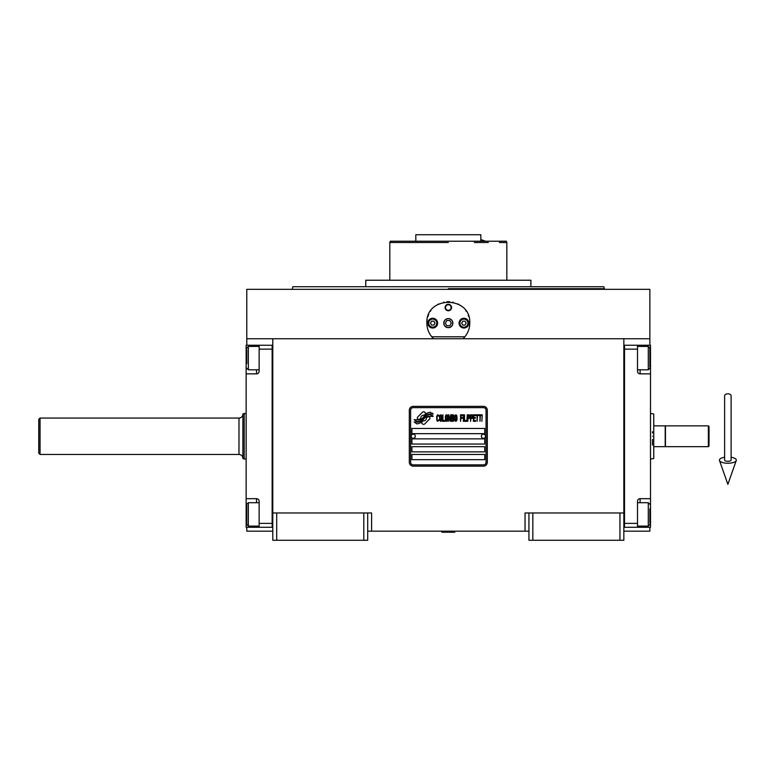 <?xml version="1.0" encoding="UTF-8"?>
<svg xmlns="http://www.w3.org/2000/svg" width="775" height="775" viewBox="0 0 775 775"><rect width="100%" height="100%" fill="white"/><g stroke="black" fill="none" stroke-linecap="round" stroke-linejoin="round"><path stroke-width="1.16" d="M528.938 531.175L367.708 531.175M623.846 512.972L623.846 540.272L528.938 540.272L528.938 512.972L623.846 512.972L623.846 338.743L649.857 338.743L649.857 289.337L246.789 289.337L246.789 338.743L623.846 338.743M525.033 531.175L525.033 512.972L528.938 512.972M363.804 540.272L363.804 512.972L367.708 512.972L367.708 540.272L272.79 540.272L272.79 338.743M367.708 512.972L371.603 512.972L371.603 531.175M532.832 540.272L532.832 512.972M272.79 512.972L363.804 512.972M619.952 540.272L619.952 512.972M246.789 527.271L246.789 531.175L272.79 531.175M623.846 531.175L649.857 531.175L649.857 527.271M649.857 345.243L649.857 338.743M246.789 345.243L246.789 338.743M276.694 540.272L276.694 512.972M429.922 418.064A1.627 1.627 0 0 0 429.437 416.911L429.292 416.766A7.537 7.537 0 0 0 426.415 417.473A2.858 2.858 0 0 1 422.995 420.844A11.325 11.325 0 0 1 421.261 422.675L422.472 423.886A1.627 1.627 0 0 0 424.768 423.886L429.437 419.207A1.627 1.627 0 0 0 429.922 418.064M486.032 410.256A2.596 2.596 0 0 0 483.426 407.65L413.211 407.65A2.596 2.596 0 0 0 410.614 410.256L410.614 462.258A2.596 2.596 0 0 0 413.211 464.864L483.426 464.864A2.596 2.596 0 0 0 486.032 462.258L486.032 410.256M411.912 454.46L411.912 459.662L484.724 459.662L484.724 454.46L411.912 454.46M411.912 446.662L411.912 451.864L484.724 451.864L484.724 446.662L411.912 446.662M411.912 438.863L411.912 444.056L484.724 444.056L484.724 438.863L411.912 438.863M411.912 428.459L411.912 433.661L484.724 433.661L484.724 428.459L411.912 428.459M431.026 415.439L430.474 414.528A11.935 11.935 0 0 0 427.693 415.022A6.229 6.229 0 0 0 424.632 417.095A232.858 232.858 0 0 1 423.024 419.081A9.804 9.804 0 0 1 420.757 421.087A6.442 6.442 0 0 1 417.076 422.113A46.258 46.258 0 0 1 414.121 421.929L416.756 423.867A7.488 7.488 0 0 0 422.772 420.341A9.891 9.891 0 0 1 424.942 417.812A6.704 6.704 0 0 1 429.369 416.272A77.035 77.035 0 0 1 433.118 416.446L432.586 415.545L431.026 415.439M431.026 413.114L430.503 412.252A7.053 7.053 0 0 0 426.463 413.656A8.573 8.573 0 0 0 424.448 415.807A18.794 18.794 0 0 1 423.218 417.454A6.103 6.103 0 0 1 420.467 419.323A10.259 10.259 0 0 1 417.153 419.856A26.108 26.108 0 0 1 414.121 419.662L416.718 421.484A7.711 7.711 0 0 0 423.402 418.035A9.901 9.901 0 0 1 425.659 415.594A7.469 7.469 0 0 1 429.505 414.063A16.227 16.227 0 0 1 433.118 414.112L432.586 413.23L431.026 413.114M425.969 413.443L424.758 412.232A1.627 1.627 0 0 0 422.462 412.232L417.793 416.911A1.627 1.627 0 0 0 417.793 419.207L417.938 419.353A7.537 7.537 0 0 0 420.825 418.645A2.858 2.858 0 0 1 424.245 415.274A11.334 11.334 0 0 1 425.969 413.443M438.989 420.341L439.047 419.643L438.175 420.476L437.052 419.643L437.177 416.049L438.175 415.632L439.047 416.466L438.737 415.216L437.613 414.809L436.683 416.33L436.809 420.341L437.613 421.309L438.989 420.341M441.043 414.809L439.987 415.216L439.551 417.018L439.735 420.341L440.539 421.309L441.605 420.893L442.041 419.091L441.857 415.768L441.043 414.809M442.912 414.809L442.535 421.309L444.782 421.309L444.782 420.476L442.912 420.476L442.912 414.809M446.778 414.809L445.712 415.216L445.276 417.018L445.47 420.341L446.274 421.309L447.33 420.893L447.766 419.091L447.582 415.768L446.778 414.809M450.013 421.309L450.885 416.185L451.263 421.309L451.263 414.809L450.701 414.809L449.762 420.612L448.832 414.809L448.27 414.809L448.27 421.309L448.647 416.185L450.013 421.309M453.811 418.122L453.569 414.945L451.757 414.809L451.757 421.309L453.569 421.164L453.811 418.122M456.058 414.809L454.993 415.216L454.557 417.018L454.751 420.341L455.555 421.309L456.62 420.893L457.056 419.091L456.863 415.768L456.058 414.809M460.544 421.309L460.912 418.267L462.539 418.267L462.539 417.434L460.912 417.434L460.912 415.632L462.782 415.632L462.782 414.809L460.544 414.809L460.544 421.309M463.285 421.309L463.653 414.809L463.285 421.309M464.525 414.809L464.157 421.309L466.395 421.309L466.395 420.476L464.525 420.476L464.525 414.809M466.899 421.309L467.267 414.809L466.899 421.309M470.076 416.882L469.573 414.945L467.771 414.809L467.771 421.309L468.139 418.403L469.573 418.267L470.076 416.882M472.876 416.882L472.382 414.945L470.57 414.809L470.57 421.309L470.948 418.403L472.382 418.267L472.876 416.882M475.618 421.309L475.618 420.476L473.748 420.476L473.748 418.267L475.366 418.267L475.366 417.434L473.748 417.434L473.748 415.632L475.618 415.632L475.618 414.809L473.38 414.809L473.38 421.309L475.618 421.309M478.485 415.497L478.485 414.809L476.121 414.809L476.121 415.497L477.119 415.497L477.119 421.309L477.487 415.497L478.485 415.497M481.353 415.497L481.353 414.809L478.989 414.809L478.989 415.497L479.977 415.497L479.977 421.309L480.355 415.497L481.353 415.497M481.847 421.309L482.224 414.809L481.847 421.309M440.297 415.768L441.605 416.466L441.043 420.476L439.987 419.643L440.297 415.768M446.022 415.768L447.33 416.466L446.778 420.476L445.712 419.643L446.022 415.768M452.135 417.57L452.135 415.632L453.317 415.632L453.501 417.434L452.135 417.57M453.627 418.82L453.501 420.341L452.135 420.476L452.135 418.403L453.627 418.82M455.312 415.768L456.62 416.466L456.058 420.476L454.993 419.643L455.312 415.768M469.514 417.434L468.139 417.57L468.139 415.497L469.514 415.632L469.514 417.434M472.314 417.434L470.948 417.57L470.948 415.497L472.314 415.632L472.314 417.434M413.211 466.162A3.904 3.904 0 0 1 409.316 462.258L409.316 410.256A3.904 3.904 0 0 1 413.211 406.352L483.426 406.352A3.904 3.904 0 0 1 487.33 410.256L487.33 462.258A3.904 3.904 0 0 1 483.426 466.162L413.211 466.162M411.137 436.199A2.083 2.083 0 0 0 413.153 438.34A2.083 2.083 0 0 0 415.293 436.315A2.083 2.083 0 0 0 413.278 434.174A2.083 2.083 0 0 0 411.137 436.199M481.343 436.199A2.083 2.083 0 0 0 483.368 438.34A2.083 2.083 0 0 0 485.508 436.315A2.083 2.083 0 0 0 483.484 434.174A2.083 2.083 0 0 0 481.343 436.199M432.508 337.638A21.458 21.458 0 0 0 433.593 338.743C429.205 334.451 426.957 329.249 426.87 323.136C425.543 295.459 471.093 295.469 469.776 323.136C469.679 329.249 467.441 334.451 463.043 338.743A21.458 21.458 0 0 0 464.302 337.445M430.823 335.546A21.458 21.458 0 0 1 430.338 334.848M427.132 326.469A21.458 21.458 0 0 1 426.957 325.054M427.006 320.734A21.458 21.458 0 0 1 427.18 319.474M427.877 316.636A21.458 21.458 0 0 1 428.759 314.321M430.474 311.23A21.458 21.458 0 0 1 430.823 310.727M437.672 304.517A21.458 21.458 0 0 1 438.737 303.945M443.474 302.24A21.458 21.458 0 0 1 444.007 302.124M446.836 301.737A21.458 21.458 0 0 1 448.241 301.688M448.328 301.688A21.458 21.458 0 0 1 449.839 301.737M452.619 302.124A21.458 21.458 0 0 1 453.172 302.24M457.889 303.936A21.458 21.458 0 0 1 458.994 304.527M465.814 310.717A21.458 21.458 0 0 1 466.172 311.25M468.245 315.192A21.458 21.458 0 0 1 468.759 316.617M469.689 325.025A21.458 21.458 0 0 1 469.408 327.089M466.288 334.858A21.458 21.458 0 0 1 465.756 335.633M464.874 336.796L431.772 336.796M443.901 323.136A4.417 4.417 0 0 0 448.318 327.563A4.417 4.417 0 0 0 452.745 323.136A4.417 4.417 0 0 0 448.318 318.719A4.417 4.417 0 0 0 443.901 323.136M445.073 307.539A3.255 3.255 0 0 1 448.318 304.284A3.255 3.255 0 0 1 451.573 307.539A3.255 3.255 0 0 1 448.318 310.785A3.255 3.255 0 0 1 445.073 307.539M427.839 323.136A4.873 4.873 0 0 0 432.721 328.019A4.873 4.873 0 0 0 437.594 323.136A4.873 4.873 0 0 0 432.721 318.263A4.873 4.873 0 0 0 427.839 323.136M459.052 323.136A4.873 4.873 0 0 0 463.925 328.019A4.873 4.873 0 0 0 468.798 323.136A4.873 4.873 0 0 0 463.925 318.263A4.873 4.873 0 0 0 459.052 323.136M432.721 327.166A4.03 4.03 0 0 0 436.751 323.136A4.03 4.03 0 0 0 432.721 319.106A4.03 4.03 0 0 0 428.691 323.136A4.03 4.03 0 0 0 432.721 327.166M432.721 327.689A4.553 4.553 0 0 0 437.265 323.136A4.553 4.553 0 0 0 432.721 318.593A4.553 4.553 0 0 0 428.168 323.136A4.553 4.553 0 0 0 432.721 327.689M431.588 321.189L430.464 323.136L431.588 325.093L433.845 325.093L434.969 323.136L433.845 321.189L431.588 321.189M463.925 327.166A4.03 4.03 0 0 0 467.955 323.136A4.03 4.03 0 0 0 463.925 319.106A4.03 4.03 0 0 0 459.895 323.136A4.03 4.03 0 0 0 463.925 327.166M463.925 327.689A4.553 4.553 0 0 0 468.478 323.136A4.553 4.553 0 0 0 463.925 318.593A4.553 4.553 0 0 0 459.372 323.136A4.553 4.553 0 0 0 463.925 327.689M462.801 321.189L461.668 323.136L462.801 325.093L465.048 325.093L466.172 323.136L465.048 321.189L462.801 321.189M445.548 307.539A2.78 2.78 0 0 0 448.318 310.31A2.78 2.78 0 0 0 451.098 307.539A2.78 2.78 0 0 0 448.318 304.759A2.78 2.78 0 0 0 445.548 307.539M448.318 327.689A4.553 4.553 0 0 0 452.871 323.136A4.553 4.553 0 0 0 448.318 318.593A4.553 4.553 0 0 0 443.765 323.136A4.553 4.553 0 0 0 448.318 327.689M445.315 323.136L446.817 325.742L449.82 325.742L451.321 323.136L449.82 320.54L446.817 320.54L445.315 323.136M448.318 286.731L292.814 286.731L603.822 286.731L530.885 286.731L530.885 280.23L443.93 280.23M603.822 286.731L604.345 288.688L448.318 288.688M457.173 280.23L365.752 280.23L365.752 286.731L292.814 286.731L292.291 289.337M442.796 286.731L365.752 286.731M453.85 286.731L530.885 286.731M397.284 242.527L389.806 242.527L390.28 241.228L506.356 241.228L448.318 241.228M389.806 280.23L389.806 242.527L448.318 242.527M422.317 242.527L408.338 242.527M506.356 241.228L506.831 242.527L499.352 242.527M488.298 242.527L474.329 242.527M415.817 241.228L415.817 234.728L480.829 234.728L480.829 241.228M272.79 345.253L246.14 345.243L246.14 373.85L256.535 373.85L256.535 369.811M259.141 345.243L259.141 349.147L272.141 349.147L272.141 523.377L259.141 523.377L259.141 501.27A2.596 2.596 0 0 0 256.535 498.674L246.14 498.674L246.14 510.367L246.789 510.367M259.141 349.147L259.141 371.244A2.596 2.596 0 0 1 256.535 373.85M246.14 373.85L246.14 498.674M272.79 527.281L259.141 527.271L259.141 523.377M259.141 527.271L256.535 527.271L256.535 526.109M246.14 510.367L246.14 527.271L256.535 527.271M272.141 527.281L272.141 345.253M259.141 369.811L248.349 369.811L248.349 346.406L259.141 346.406M246.789 363.659L246.789 349.622M248.349 346.406L246.789 348.178M248.349 521.904L248.349 526.109L246.789 524.549L246.789 505.503M259.141 526.109L248.349 526.109L248.349 502.704L259.141 502.704M246.789 511.248L246.789 519.957M246.789 516.673L246.789 518.514M623.846 527.271L650.506 527.271L650.506 498.674L640.102 498.674L640.102 502.704M637.505 527.271L637.505 523.377L624.505 523.377L624.505 349.147L637.505 349.147L637.505 371.244A2.596 2.596 0 0 0 640.102 373.85L650.506 373.85L650.506 362.148L649.857 362.148M637.505 523.377L637.505 501.27A2.596 2.596 0 0 1 640.102 498.674M650.506 498.674L650.506 373.85M624.505 345.243L637.505 345.243L637.505 349.147M637.505 345.243L640.102 345.243L640.102 346.406M650.506 362.148L650.506 345.243L640.102 345.243M623.846 345.233L624.505 345.233L624.505 527.271M637.505 502.704L648.297 502.704L648.297 526.109L637.505 526.109M649.857 508.855L649.857 522.902M648.297 526.109L649.857 524.336M648.297 350.61L648.297 346.406L649.857 347.965L649.857 367.021M637.505 346.406L648.297 346.406L648.297 369.811L637.505 369.811M649.857 361.266L649.857 352.567M649.857 355.851L649.857 354.001M238.981 454.46L238.981 418.054A3.904 3.904 -142.6 0 0 242.885 414.15L242.885 458.364A3.904 3.904 -37.4 0 0 238.981 454.46L40.048 454.46L38.75 453.162L38.75 419.353L40.048 418.054L40.048 427.015M40.048 454.46L40.048 418.054L238.981 418.054M242.885 413.976L242.885 458.538L242.885 413.976L244.183 413.501L244.183 431.975M246.14 459.013L244.183 459.013L244.183 413.501L246.14 413.501M242.885 458.538L244.183 459.013M38.75 419.353L38.75 452.745M38.75 446.855L38.75 425.659M665.202 436.257L665.202 446.662L653.751 446.662L653.751 425.853L665.202 425.853L665.202 436.257M653.751 436.257C653.751 465 653.751 465 653.751 436.257C653.751 407.514 653.751 407.514 653.751 436.257M650.506 459.013L653.751 458.538L653.751 446.662M653.751 443.639L653.751 439.512M653.751 433.012L653.751 432.489M653.751 425.853L653.751 413.976L650.506 413.501M652.453 433.012L652.453 431.723M652.453 436.257C652.453 406.904 652.453 406.904 652.453 436.257C652.453 465.61 652.453 465.61 652.453 436.257M652.453 445.092L652.453 439.512M441.818 531.824L454.818 532.212L441.818 532.212L442.467 531.175M727.87 393.807A3.255 2.025 0 0 1 731.116 395.831L731.116 460.137A3.255 1.192 0 0 1 727.87 461.328A3.255 1.192 0 0 1 724.615 460.137L724.615 395.831A3.255 2.025 0 0 1 727.87 393.807M724.615 457.269A8.447 3.1 0 0 0 719.491 460.534A8.447 3.1 0 0 0 727.87 463.247A8.447 3.1 0 0 0 736.25 460.534A8.447 3.1 0 0 0 731.116 457.269M480.829 240.076A8.447 4.33 -90 0 1 482.476 240.085L485.431 241.228M708.369 425.853L709.018 426.502L709.018 446.012L708.369 446.662L665.454 446.662L665.454 425.853L708.369 425.853L708.369 446.662M246.14 362.148L246.789 362.148M256.535 346.406L256.535 345.243M256.535 502.704L256.535 498.674M650.506 510.367L649.857 510.367M640.102 526.109L640.102 527.271M640.102 369.811L640.102 373.85M604.345 289.337L604.345 288.688M506.831 242.527L506.831 280.23M246.789 368.251L248.349 369.811M246.789 504.263L248.349 502.704M649.857 504.263L648.297 502.704M649.857 368.251L648.297 369.811M454.169 531.175L454.818 531.824M736.25 460.534L727.87 484.327L719.491 460.534"/></g></svg>
